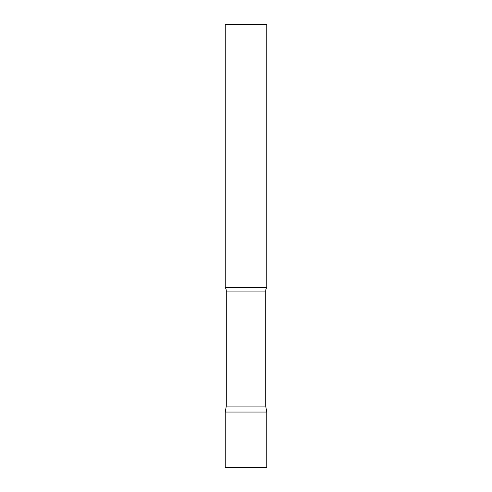 <?xml version="1.0" encoding="UTF-8"?>
<svg xmlns="http://www.w3.org/2000/svg" width="492" height="492" viewBox="0 0 492 492"><rect width="100%" height="100%" fill="white"/><g stroke="black" fill="none" stroke-linecap="round" stroke-linejoin="round"><path stroke-width="0.74" d="M266.756 412.05L225.244 412.05L266.756 412.05L266.756 467.4L225.244 467.4L225.244 412.05L226.295 406.084L265.705 406.084L266.756 412.05M265.705 406.084L265.705 291.098A6.642 6.642 0 0 1 266.756 287.512L266.756 24.6L225.244 24.6L225.244 287.512A6.642 6.642 0 0 1 226.295 291.098L265.705 291.098M226.295 406.084L226.295 291.098M225.244 287.512L266.756 287.512"/></g></svg>
